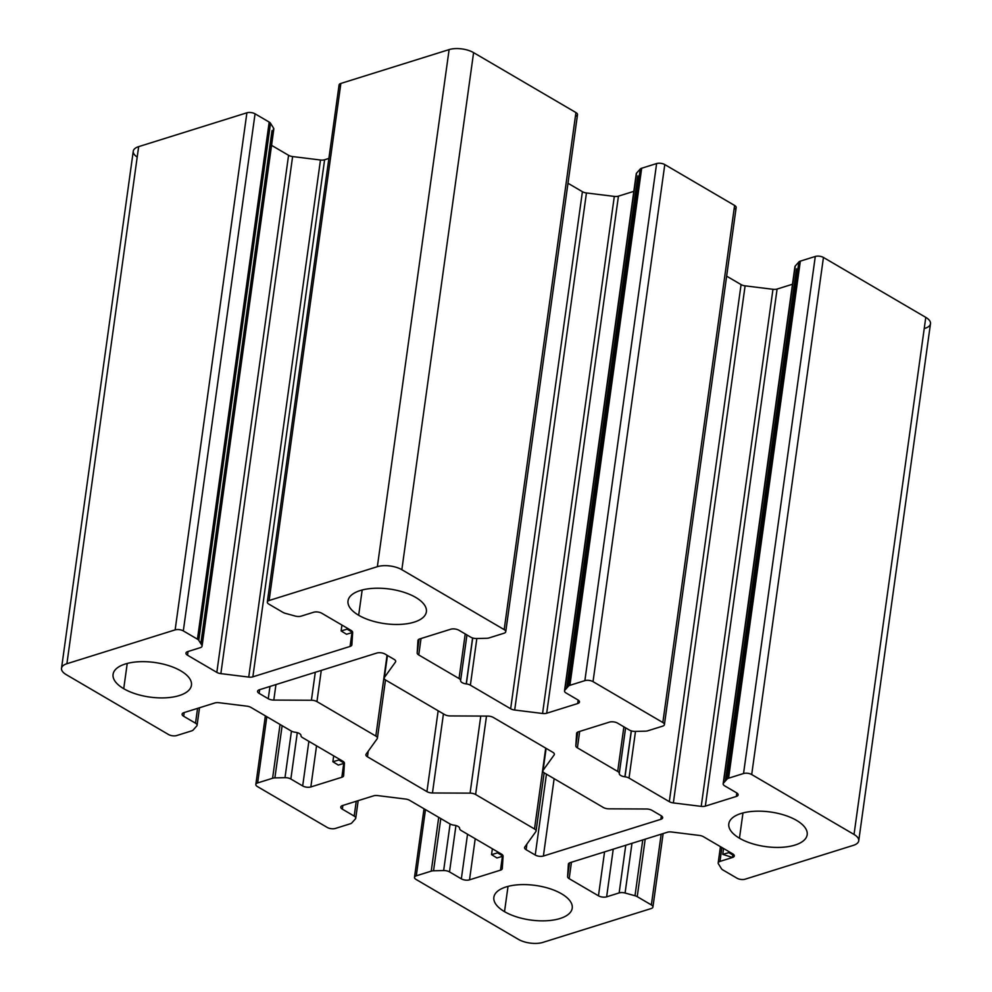 <?xml version="1.0" encoding="UTF-8"?>
<svg xmlns="http://www.w3.org/2000/svg" width="992" height="992" viewBox="0 0 992 992"><rect width="100%" height="100%" fill="white"/><g stroke="black" fill="none" stroke-linecap="round" stroke-linejoin="round"><path stroke-width="1.49" d="M727.124 779.03L798.87 261.962L727.124 779.03A5.816 2.567 7.9 0 1 728.587 778.199L743.541 773.524A5.816 2.567 7.9 0 1 751.7 774.541L854.038 834.458A17.459 7.7 7.9 0 1 858.737 840.794A17.459 7.7 7.9 0 1 853.343 845.358L745.104 879.197L853.343 845.358A17.459 7.7 -172.1 0 0 854.038 834.458L751.7 774.541A5.816 2.567 -172.1 0 0 743.541 773.524L728.587 778.199A5.816 2.567 -172.1 0 0 727.124 779.03L723.503 783.085A5.816 2.567 -172.1 0 0 724.73 785.887L736.56 792.806A5.816 2.567 7.9 0 1 736.337 796.44L705.349 806.124A5.816 2.567 7.9 0 1 701.22 806.372L673.357 802.925A5.816 2.567 7.9 0 1 669.315 801.66L629.027 778.075A5.816 2.567 -172.1 0 0 624.997 776.81L624.886 776.798A5.816 2.567 7.9 0 1 619.268 773.512L619.268 773.462A5.816 2.567 -172.1 0 0 617.694 771.441L577.406 747.856A5.816 2.567 7.9 0 1 575.831 745.823L576.612 733.423A5.816 2.567 7.9 0 1 578.423 731.811L609.41 722.126A5.816 2.567 7.9 0 1 617.57 723.131L629.399 730.062A5.816 2.567 -172.1 0 0 635.264 731.414L645.37 731.166A5.816 2.567 -172.1 0 0 647.664 730.831L662.619 726.156A5.816 2.567 -172.1 0 0 662.842 722.523L593.03 681.64A5.816 2.567 -172.1 0 0 584.871 680.636L569.916 685.311A5.816 2.567 -172.1 0 0 568.466 686.142L564.845 690.184A5.816 2.567 -172.1 0 0 566.072 692.986L577.902 699.918A5.816 2.567 7.9 0 1 577.666 703.551L546.691 713.236A5.816 2.567 7.9 0 1 542.562 713.484L514.687 710.024A5.816 2.567 7.9 0 1 510.657 708.772L470.369 685.174A5.816 2.567 -172.1 0 0 466.339 683.922L466.215 683.91A5.816 2.567 7.9 0 1 460.61 680.624L460.61 680.574A5.816 2.567 -172.1 0 0 459.036 678.54L418.748 654.956A5.816 2.567 7.9 0 1 417.173 652.934L417.954 640.522A5.816 2.567 7.9 0 1 419.752 638.922L450.74 629.226A5.816 2.567 7.9 0 1 458.899 630.242L470.729 637.162A5.816 2.567 -172.1 0 0 476.594 638.513L486.712 638.278A5.816 2.567 -172.1 0 0 489.006 637.93L503.948 633.256A5.816 2.567 -172.1 0 0 504.184 629.622L401.847 569.706A17.459 7.7 -172.1 0 0 377.357 566.68L269.117 600.507A5.816 2.567 -172.1 0 0 268.894 604.14L283.03 612.424A5.816 2.567 -172.1 0 0 285.25 613.316L295.17 616.044A5.816 2.567 -172.1 0 0 301.109 616.156L313.621 612.25A5.816 2.567 7.9 0 1 321.78 613.254L351.081 630.416A5.816 2.567 7.9 0 1 352.656 632.437L351.875 644.837A5.816 2.567 7.9 0 1 350.064 646.449L252.861 676.842A5.816 2.567 7.9 0 1 248.732 677.09L220.856 673.63A5.816 2.567 7.9 0 1 216.826 672.378L187.525 655.216A5.816 2.567 7.9 0 1 187.761 651.583L200.272 647.677A5.816 2.567 -172.1 0 0 201.835 645.222L198.772 640.348A5.816 2.567 -172.1 0 0 197.445 639.17L183.309 630.9A5.816 2.567 -172.1 0 0 175.138 629.883L66.898 663.722A17.459 7.7 -172.1 0 0 66.216 674.622L168.553 734.539A5.816 2.567 -172.1 0 0 176.712 735.543L191.667 730.868A5.816 2.567 -172.1 0 0 193.13 730.038L196.738 725.995A5.816 2.567 -172.1 0 0 195.511 723.193L183.681 716.274A5.816 2.567 7.9 0 1 183.917 712.64L214.904 702.944A5.816 2.567 7.9 0 1 219.034 702.708L246.896 706.155A5.816 2.567 7.9 0 1 250.926 707.408L291.214 731.005A5.816 2.567 -172.1 0 0 295.256 732.257L295.368 732.27A5.816 2.567 7.9 0 1 299.398 733.534A5.816 2.567 7.9 0 1 300.985 735.556L300.973 735.605A5.816 2.567 -172.1 0 0 302.548 737.639L342.848 761.224A5.816 2.567 7.9 0 1 344.422 763.245L343.641 775.657A5.816 2.567 7.9 0 1 341.831 777.269L310.843 786.954A5.816 2.567 7.9 0 1 302.684 785.937L290.854 779.018A5.816 2.567 -172.1 0 0 284.989 777.666L274.883 777.902A5.816 2.567 -172.1 0 0 272.589 778.249L257.635 782.924A5.816 2.567 -172.1 0 0 257.399 786.557L327.211 827.427A5.816 2.567 -172.1 0 0 335.383 828.444L350.325 823.769A5.816 2.567 -172.1 0 0 351.788 822.938L355.409 818.896A5.816 2.567 -172.1 0 0 354.181 816.094L342.352 809.162A5.816 2.567 7.9 0 1 342.575 805.529L373.562 795.844A5.816 2.567 7.9 0 1 377.692 795.596L405.554 799.044A5.816 2.567 7.9 0 1 409.597 800.308L449.884 823.893A5.816 2.567 -172.1 0 0 453.914 825.158L454.038 825.17A5.816 2.567 7.9 0 1 458.068 826.423A5.816 2.567 7.9 0 1 459.643 828.456L459.643 828.506A5.816 2.567 -172.1 0 0 461.218 830.527L501.506 854.124A5.816 2.567 7.9 0 1 503.08 856.146L502.299 868.546A5.816 2.567 7.9 0 1 500.489 870.158L469.514 879.842A5.816 2.567 7.9 0 1 461.342 878.838L449.512 871.906A5.816 2.567 -172.1 0 0 443.647 870.554L433.541 870.802A5.816 2.567 -172.1 0 0 431.247 871.137L416.293 875.812A5.816 2.567 -172.1 0 0 416.07 879.445L518.407 939.362A17.459 7.7 -172.1 0 0 542.884 942.4L651.136 908.56A5.816 2.567 -172.1 0 0 651.36 904.927L637.224 896.656A5.816 2.567 -172.1 0 0 635.004 895.751L625.084 893.023A5.816 2.567 -172.1 0 0 619.144 892.924L606.633 896.83A5.816 2.567 7.9 0 1 598.461 895.813L569.172 878.664A5.816 2.567 7.9 0 1 567.598 876.643L568.379 864.23A5.816 2.567 7.9 0 1 570.177 862.631L667.393 832.238A5.816 2.567 7.9 0 1 671.522 831.99L699.385 835.438A5.816 2.567 7.9 0 1 703.427 836.702L732.716 853.852A5.816 2.567 7.9 0 1 732.493 857.485L719.981 861.403A5.816 2.567 -172.1 0 0 718.419 863.858L721.482 868.732A5.816 2.567 -172.1 0 0 722.808 869.91L736.944 878.18A5.816 2.567 -172.1 0 0 745.104 879.197A5.816 2.567 7.9 0 1 736.944 878.18L722.808 869.91A5.816 2.567 7.9 0 1 721.482 868.732M385.752 680.103L444.639 714.575A5.816 2.567 -172.1 0 0 450.17 715.926L487.791 716.1A5.816 2.567 7.9 0 1 493.322 717.452L552.792 752.271A5.816 2.567 7.9 0 1 554.131 754.949L543.083 770.325A5.816 2.567 -172.1 0 0 544.422 772.991L603.297 807.463A5.816 2.567 -172.1 0 0 608.84 808.827L646.449 809.001A5.816 2.567 7.9 0 1 651.98 810.352L661.094 815.684A5.816 2.567 7.9 0 1 660.858 819.318L543.393 856.034A5.816 2.567 7.9 0 1 535.234 855.03L526.12 849.698A5.816 2.567 7.9 0 1 524.78 847.032L535.829 831.643A5.816 2.567 -172.1 0 0 534.502 828.977L475.614 794.505A5.816 2.567 -172.1 0 0 470.084 793.141L432.462 792.98A5.816 2.567 7.9 0 1 426.932 791.616L367.462 756.797A5.816 2.567 7.9 0 1 366.122 754.131L377.171 738.755A5.816 2.567 -172.1 0 0 375.832 736.076L316.944 701.604A5.816 2.567 -172.1 0 0 311.414 700.253L273.804 700.079A5.816 2.567 7.9 0 1 268.262 698.728L259.16 693.396A5.816 2.567 7.9 0 1 259.383 689.762L376.861 653.034A5.816 2.567 7.9 0 1 385.02 654.05L394.134 659.382A5.816 2.567 7.9 0 1 395.461 662.048L384.412 677.437A5.816 2.567 -172.1 0 0 385.752 680.103A5.816 2.567 7.9 0 1 384.189 677.982A5.816 2.567 7.9 0 1 384.412 677.437L387.463 655.476L384.412 677.437L395.461 662.048A5.816 2.567 -172.1 0 0 395.696 661.49A5.816 2.567 -172.1 0 0 394.134 659.382L385.02 654.05A5.816 2.567 -172.1 0 0 376.861 653.034L259.383 689.762A5.816 2.567 -172.1 0 0 257.585 691.275A5.816 2.567 -172.1 0 0 259.16 693.396L259.668 689.663L259.16 693.396L268.262 698.728L269.973 686.452L268.262 698.728A5.816 2.567 -172.1 0 0 273.804 700.079L275.95 684.579L273.804 700.079L311.414 700.253L315.295 672.278L311.414 700.253A5.816 2.567 7.9 0 1 316.944 701.604L321.272 670.406L316.944 701.604L375.832 736.076L387.054 655.241L375.832 736.076A5.816 2.567 7.9 0 1 377.406 738.197A5.816 2.567 7.9 0 1 377.171 738.755L366.122 754.131A5.816 2.567 -172.1 0 0 365.887 754.689A5.816 2.567 -172.1 0 0 367.462 756.797L368.243 751.18L367.462 756.797L426.932 791.616L438.154 710.78L426.932 791.616A5.816 2.567 -172.1 0 0 432.462 792.98L443.436 713.868L432.462 792.98L470.084 793.141L480.773 716.075L470.084 793.141A5.816 2.567 7.9 0 1 475.614 794.505L486.489 716.1L475.614 794.505L534.502 828.977L545.712 748.129L534.502 828.977A5.816 2.567 7.9 0 1 536.064 831.085A5.816 2.567 7.9 0 1 535.829 831.643L524.78 847.032A5.816 2.567 -172.1 0 0 524.557 847.577A5.816 2.567 -172.1 0 0 526.12 849.698L526.901 844.08L526.12 849.698L535.234 855.03L546.443 774.182L535.234 855.03A5.816 2.567 -172.1 0 0 543.393 856.034L554.131 778.683L543.393 856.034L660.858 819.318L661.342 815.846L660.858 819.318A5.816 2.567 -172.1 0 0 662.656 817.792A5.816 2.567 -172.1 0 0 661.094 815.684L651.98 810.352A5.816 2.567 -172.1 0 0 646.449 809.001L608.84 808.827A5.816 2.567 7.9 0 1 603.297 807.463L544.422 772.991A5.816 2.567 7.9 0 1 542.847 770.883A5.816 2.567 7.9 0 1 543.083 770.325L546.121 748.377L543.083 770.325L554.131 754.949A5.816 2.567 -172.1 0 0 554.354 754.391A5.816 2.567 -172.1 0 0 552.792 752.271L493.322 717.452A5.816 2.567 -172.1 0 0 487.791 716.1L450.17 715.926A5.816 2.567 7.9 0 1 444.639 714.575L385.752 680.103M504.519 911.648A39.568 17.472 7.9 0 1 506.081 886.935A39.568 17.472 7.9 0 1 561.584 893.817A39.568 17.472 7.9 0 1 560.021 918.518A39.568 17.472 7.9 0 1 504.519 911.648L508.028 886.377L504.519 911.648A39.568 17.472 -172.1 0 0 546.443 920.762A39.568 17.472 -172.1 0 0 572.235 908.164A39.568 17.472 -172.1 0 0 561.584 893.817A39.568 17.472 -172.1 0 0 519.659 884.69A39.568 17.472 -172.1 0 0 493.867 897.289A39.568 17.472 -172.1 0 0 504.519 911.648M123.727 688.696A39.568 17.472 7.9 0 1 125.29 663.995A39.568 17.472 7.9 0 1 180.792 670.865A39.568 17.472 7.9 0 1 179.23 695.578A39.568 17.472 7.9 0 1 123.727 688.696L127.236 663.437L123.727 688.696A39.568 17.472 -172.1 0 0 165.652 697.822A39.568 17.472 -172.1 0 0 191.444 685.224A39.568 17.472 -172.1 0 0 180.792 670.865A39.568 17.472 -172.1 0 0 138.868 661.751A39.568 17.472 -172.1 0 0 113.076 674.349A39.568 17.472 -172.1 0 0 123.727 688.696M739.462 838.215A39.568 17.472 7.9 0 1 741.024 813.502A39.568 17.472 7.9 0 1 796.514 820.372A39.568 17.472 7.9 0 1 794.964 845.085A39.568 17.472 7.9 0 1 739.462 838.215L742.971 812.944L739.462 838.215A39.568 17.472 -172.1 0 0 781.386 847.329A39.568 17.472 -172.1 0 0 807.178 834.731A39.568 17.472 -172.1 0 0 796.514 820.372A39.568 17.472 -172.1 0 0 754.602 811.258A39.568 17.472 -172.1 0 0 728.81 823.856A39.568 17.472 -172.1 0 0 739.462 838.215M358.67 615.263A39.568 17.472 7.9 0 1 360.232 590.55A39.568 17.472 7.9 0 1 415.735 597.432A39.568 17.472 7.9 0 1 414.172 622.133A39.568 17.472 7.9 0 1 358.67 615.263L362.179 589.992L358.67 615.263A39.568 17.472 -172.1 0 0 400.594 624.377A39.568 17.472 -172.1 0 0 426.386 611.779A39.568 17.472 -172.1 0 0 415.735 597.432A39.568 17.472 -172.1 0 0 373.81 588.306A39.568 17.472 -172.1 0 0 348.018 600.904A39.568 17.472 -172.1 0 0 358.67 615.263M718.419 863.858A5.816 2.567 7.9 0 1 718.183 862.916A5.816 2.567 7.9 0 1 719.981 861.403L721.903 847.528L719.981 861.403L732.493 857.485L732.976 854.013L732.493 857.485L734.291 855.96L728.872 852.624L722.759 854.36L732.493 857.485A5.816 2.567 -172.1 0 0 734.291 855.96A5.816 2.567 -172.1 0 0 732.716 853.852L703.427 836.702A5.816 2.567 -172.1 0 0 699.385 835.438L671.522 831.99A5.816 2.567 -172.1 0 0 667.393 832.238L570.177 862.631A5.816 2.567 -172.1 0 0 568.379 864.144A5.816 2.567 -172.1 0 0 568.379 864.23L567.598 876.643L569.507 862.891L567.598 876.643A5.816 2.567 -172.1 0 0 569.172 878.664L571.454 862.234L569.172 878.664L598.461 895.813L604.562 851.88L598.461 895.813A5.816 2.567 -172.1 0 0 606.633 896.83L613.242 849.164L606.633 896.83L619.144 892.924L625.754 845.258L619.144 892.924A5.816 2.567 7.9 0 1 625.084 893.023L631.978 843.312L625.084 893.023M635.004 895.751L642.754 839.939L635.004 895.751A5.816 2.567 7.9 0 1 637.224 896.656L645.197 839.17L637.224 896.656L651.36 904.927L661.18 834.185L651.36 904.927A5.816 2.567 7.9 0 1 652.922 907.048A5.816 2.567 7.9 0 1 651.136 908.56L542.884 942.4A17.459 7.7 7.9 0 1 518.407 939.362L416.07 879.445A5.816 2.567 7.9 0 1 414.495 877.337A5.816 2.567 7.9 0 1 416.293 875.812L425.481 809.608L416.293 875.812L431.247 871.137L438.712 817.358L431.247 871.137A5.816 2.567 7.9 0 1 433.541 870.802L440.795 818.574L433.541 870.802M443.647 870.554L450.108 824.017L443.647 870.554A5.816 2.567 7.9 0 1 449.512 871.906L455.948 825.555L449.512 871.906L461.342 878.838L467.53 834.235L461.342 878.838A5.816 2.567 -172.1 0 0 469.514 879.842L475.218 838.724L469.514 879.842L500.489 870.158L502.597 854.98M502.274 857.299L500.489 870.158A5.816 2.567 -172.1 0 0 502.287 868.632A5.816 2.567 -172.1 0 0 502.299 868.546L503.08 856.146L497.562 852.872L491.548 854.633L496.955 857.968L503.08 856.146A5.816 2.567 -172.1 0 0 501.506 854.124L461.218 830.527A5.816 2.567 7.9 0 1 459.643 828.506M459.643 828.456A5.816 2.567 -172.1 0 0 458.068 826.423A5.816 2.567 -172.1 0 0 454.038 825.17M453.914 825.158A5.816 2.567 7.9 0 1 449.884 823.893L409.597 800.308A5.816 2.567 -172.1 0 0 405.554 799.044L377.692 795.596A5.816 2.567 -172.1 0 0 373.562 795.844L342.575 805.529A5.816 2.567 -172.1 0 0 340.777 807.054A5.816 2.567 -172.1 0 0 342.352 809.162L342.86 805.442L342.352 809.162L354.181 816.094L356.24 801.263L354.181 816.094A5.816 2.567 7.9 0 1 355.744 818.202A5.816 2.567 7.9 0 1 355.409 818.896M351.788 822.938A5.816 2.567 7.9 0 1 350.325 823.769L335.383 828.444A5.816 2.567 7.9 0 1 327.211 827.427L257.399 786.557A5.816 2.567 7.9 0 1 255.837 784.449A5.816 2.567 7.9 0 1 257.635 782.924L266.823 716.72L257.635 782.924L272.589 778.249L280.054 724.458L272.589 778.249A5.816 2.567 7.9 0 1 274.883 777.902L282.125 725.673L274.883 777.902M284.989 777.666L291.45 731.129L284.989 777.666A5.816 2.567 7.9 0 1 290.854 779.018L297.29 732.654L290.854 779.018L302.684 785.937L308.872 741.334L302.684 785.937A5.816 2.567 -172.1 0 0 310.843 786.954L316.547 745.835L310.843 786.954L341.831 777.269L343.939 762.092M343.616 764.41L341.831 777.269A5.816 2.567 -172.1 0 0 343.629 775.744A5.816 2.567 -172.1 0 0 343.641 775.657L344.422 763.245L338.904 759.984L332.878 761.732L338.297 765.08L344.422 763.245A5.816 2.567 -172.1 0 0 342.848 761.224L302.548 737.639A5.816 2.567 7.9 0 1 300.973 735.605M300.985 735.556A5.816 2.567 -172.1 0 0 299.398 733.534A5.816 2.567 -172.1 0 0 295.368 732.27M295.256 732.257A5.816 2.567 7.9 0 1 291.214 731.005L250.926 707.408A5.816 2.567 -172.1 0 0 246.896 706.155L219.034 702.708A5.816 2.567 -172.1 0 0 214.904 702.944L183.917 712.64A5.816 2.567 -172.1 0 0 182.119 714.153A5.816 2.567 -172.1 0 0 183.681 716.274L184.202 712.541L183.681 716.274L195.511 723.193L197.569 708.362L195.511 723.193A5.816 2.567 7.9 0 1 197.086 725.301A5.816 2.567 7.9 0 1 196.738 725.995M193.13 730.038A5.816 2.567 7.9 0 1 191.667 730.868L176.712 735.543A5.816 2.567 7.9 0 1 168.553 734.539L66.216 674.622A17.459 7.7 7.9 0 1 61.516 668.286A17.459 7.7 7.9 0 1 66.898 663.722L138.657 146.642A17.459 7.7 -172.1 0 0 133.263 151.206L61.516 668.286M66.898 663.722L175.138 629.883L246.896 112.803L138.657 146.642L66.898 663.722M175.138 629.883A5.816 2.567 7.9 0 1 183.309 630.9L255.056 113.82A5.816 2.567 -172.1 0 0 246.896 112.803L175.138 629.883M183.309 630.9L197.445 639.17L269.192 122.09L255.056 113.82L183.309 630.9M197.445 639.17A5.816 2.567 7.9 0 1 198.772 640.348L270.518 123.268A5.816 2.567 -172.1 0 0 269.192 122.09L197.445 639.17M201.835 645.222A5.816 2.567 7.9 0 1 202.07 646.152L273.817 129.084A5.816 2.567 -172.1 0 0 273.581 128.142L201.835 645.222L273.581 128.142L270.518 123.268L198.772 640.348M202.07 646.152A5.816 2.567 7.9 0 1 200.272 647.677L187.761 651.583A5.816 2.567 -172.1 0 0 185.963 653.108A5.816 2.567 -172.1 0 0 187.525 655.216L188.046 651.496L187.525 655.216L216.826 672.378L288.573 155.298L271.56 145.34L288.573 155.298L216.826 672.378A5.816 2.567 -172.1 0 0 220.856 673.63L292.615 156.562A5.816 2.567 7.9 0 1 288.573 155.298A5.816 2.567 -172.1 0 0 292.615 156.562L220.856 673.63L248.732 677.09L320.478 160.01L292.615 156.562L320.478 160.01L248.732 677.09A5.816 2.567 -172.1 0 0 252.861 676.842L324.607 159.762A5.816 2.567 7.9 0 1 320.478 160.01A5.816 2.567 -172.1 0 0 324.607 159.762L252.861 676.842L350.064 646.449L352.172 631.272M200.83 643.634L272.019 130.597L200.83 643.634M328.873 158.422L324.607 159.762L328.873 158.422M351.85 633.59L350.064 646.449A5.816 2.567 -172.1 0 0 351.862 644.924A5.816 2.567 -172.1 0 0 351.875 644.837L352.656 632.437L347.138 629.164L341.124 630.924L346.53 634.26L352.656 632.437A5.816 2.567 -172.1 0 0 351.081 630.416L321.78 613.254A5.816 2.567 -172.1 0 0 313.621 612.25L301.109 616.156A5.816 2.567 7.9 0 1 295.17 616.044M285.25 613.316A5.816 2.567 7.9 0 1 283.03 612.424L268.894 604.14A5.816 2.567 7.9 0 1 267.319 602.032A5.816 2.567 7.9 0 1 269.117 600.507L340.864 83.44A5.816 2.567 -172.1 0 0 339.078 84.952L267.319 602.032M269.117 600.507L377.357 566.68L449.116 49.6L340.864 83.44L269.117 600.507M377.357 566.68A17.459 7.7 7.9 0 1 401.847 569.706L473.593 52.638A17.459 7.7 -172.1 0 0 449.116 49.6L377.357 566.68M401.847 569.706L504.184 629.622L575.93 112.555L473.593 52.638L401.847 569.706M505.746 631.73L577.505 114.663A5.816 2.567 -172.1 0 0 575.93 112.555L504.184 629.622A5.816 2.567 7.9 0 1 505.746 631.73A5.816 2.567 7.9 0 1 503.948 633.256L489.006 637.93A5.816 2.567 7.9 0 1 486.712 638.278M476.594 638.513A5.816 2.567 7.9 0 1 470.729 637.162L458.899 630.242A5.816 2.567 -172.1 0 0 450.74 629.226L419.752 638.922A5.816 2.567 -172.1 0 0 417.954 640.435A5.816 2.567 -172.1 0 0 417.954 640.522L417.173 652.934L419.083 639.183L417.173 652.934A5.816 2.567 -172.1 0 0 418.748 654.956L421.03 638.513L418.748 654.956L459.036 678.54L465.223 633.938L459.036 678.54A5.816 2.567 7.9 0 1 460.61 680.574L466.947 634.954L460.61 680.574M460.61 680.624L466.947 634.954L460.61 680.624A5.816 2.567 -172.1 0 0 466.215 683.91L472.589 637.968L466.215 683.91M466.339 683.922L472.7 637.992L466.339 683.922A5.816 2.567 7.9 0 1 470.369 685.174L476.842 638.513L470.369 685.174L510.657 708.772L582.403 191.692L567.982 183.247L582.403 191.692L510.657 708.772A5.816 2.567 -172.1 0 0 514.687 710.024L586.446 192.956A5.816 2.567 7.9 0 1 582.403 191.692A5.816 2.567 -172.1 0 0 586.446 192.956L514.687 710.024L542.562 713.484L614.308 196.404L586.446 192.956L614.308 196.404L542.562 713.484A5.816 2.567 -172.1 0 0 546.691 713.236L618.438 196.156A5.816 2.567 7.9 0 1 614.308 196.404A5.816 2.567 -172.1 0 0 618.438 196.156L546.691 713.236L577.666 703.551L578.15 700.067L577.666 703.551A5.816 2.567 -172.1 0 0 579.464 702.026A5.816 2.567 -172.1 0 0 577.902 699.918L566.072 692.986A5.816 2.567 7.9 0 1 564.51 690.878A5.816 2.567 7.9 0 1 564.845 690.184L636.591 173.104A5.816 2.567 -172.1 0 0 636.256 173.798L564.51 690.878M633.826 191.344L618.438 196.156L633.826 191.344M566.754 688.051L637.819 175.906L566.754 688.051M568.466 686.142A5.816 2.567 7.9 0 1 569.916 685.311L641.675 168.231A5.816 2.567 -172.1 0 0 640.212 169.062L568.466 686.142L640.212 169.062L636.591 173.104L564.845 690.184M569.916 685.311L584.871 680.636L656.617 163.556L641.675 168.231L569.916 685.311M584.871 680.636A5.816 2.567 7.9 0 1 593.03 681.64L664.789 164.573A5.816 2.567 -172.1 0 0 656.617 163.556L584.871 680.636M593.03 681.64L662.842 722.523L734.601 205.443L664.789 164.573L593.03 681.64M664.417 724.631L736.163 207.551A5.816 2.567 -172.1 0 0 734.601 205.443L662.842 722.523A5.816 2.567 7.9 0 1 664.417 724.631A5.816 2.567 7.9 0 1 662.619 726.156L647.664 730.831A5.816 2.567 7.9 0 1 645.37 731.166M635.264 731.414A5.816 2.567 7.9 0 1 629.399 730.062L617.57 723.131A5.816 2.567 -172.1 0 0 609.41 722.126L578.423 731.811A5.816 2.567 -172.1 0 0 576.625 733.336A5.816 2.567 -172.1 0 0 576.612 733.423L575.831 745.823L577.741 732.084L575.831 745.823A5.816 2.567 -172.1 0 0 577.406 747.856L579.688 731.414L577.406 747.856L617.694 771.441L623.881 726.838L617.694 771.441A5.816 2.567 7.9 0 1 619.268 773.462L625.605 727.843L619.268 773.462M619.268 773.512L625.605 727.843L619.268 773.512A5.816 2.567 -172.1 0 0 624.886 776.798L631.259 730.856L624.886 776.798M624.997 776.81L631.371 730.893L624.997 776.81A5.816 2.567 7.9 0 1 629.027 778.075L635.5 731.402L629.027 778.075L669.315 801.66L741.074 284.592L726.64 276.148L741.074 284.592L669.315 801.66A5.816 2.567 -172.1 0 0 673.357 802.925L745.104 285.845A5.816 2.567 7.9 0 1 741.074 284.592A5.816 2.567 -172.1 0 0 745.104 285.845L673.357 802.925L701.22 806.372L772.966 289.292L745.104 285.845L772.966 289.292L701.22 806.372A5.816 2.567 -172.1 0 0 705.349 806.124L777.096 289.056A5.816 2.567 7.9 0 1 772.966 289.292A5.816 2.567 -172.1 0 0 777.096 289.056L705.349 806.124L736.337 796.44L736.82 792.968L736.337 796.44A5.816 2.567 -172.1 0 0 738.135 794.914A5.816 2.567 -172.1 0 0 736.56 792.806L724.73 785.887A5.816 2.567 7.9 0 1 723.168 783.767A5.816 2.567 7.9 0 1 723.503 783.085L795.262 266.005A5.816 2.567 -172.1 0 0 794.914 266.699L723.168 783.767M792.484 284.245L777.096 289.056L792.484 284.245M725.425 780.94L796.489 268.807L725.425 780.94M858.737 840.794L930.484 323.714A17.459 7.7 -172.1 0 0 925.784 317.378L854.038 834.458L925.784 317.378L823.447 257.461L751.7 774.541L823.447 257.461A5.816 2.567 -172.1 0 0 815.288 256.457L743.541 773.524L815.288 256.457L800.333 261.132L728.587 778.199L800.333 261.132A5.816 2.567 -172.1 0 0 798.87 261.962L795.262 266.005L723.503 783.085M137.206 157.071A17.459 7.7 7.9 0 1 138.657 146.642L246.896 112.803A5.816 2.567 7.9 0 1 255.056 113.82L269.192 122.09A5.816 2.567 7.9 0 1 270.518 123.268L273.581 128.142A5.816 2.567 7.9 0 1 273.333 129.915M340.392 86.912A5.816 2.567 7.9 0 1 340.864 83.44L449.116 49.6A17.459 7.7 7.9 0 1 473.593 52.638L575.93 112.555A5.816 2.567 7.9 0 1 575.707 116.188M636.393 174.555A5.816 2.567 7.9 0 1 636.591 173.104L640.212 169.062A5.816 2.567 7.9 0 1 641.675 168.231L656.617 163.556A5.816 2.567 7.9 0 1 664.789 164.573L734.601 205.443A5.816 2.567 7.9 0 1 734.365 209.076M795.051 267.456A5.816 2.567 7.9 0 1 795.262 266.005L798.87 261.962A5.816 2.567 7.9 0 1 800.333 261.132L815.288 256.457A5.816 2.567 7.9 0 1 823.447 257.461L925.784 317.378A17.459 7.7 7.9 0 1 925.102 328.278M718.183 862.916L720.44 846.66M722.759 854.36L723.577 848.495M652.922 907.048L663.127 833.578M414.495 877.337L424.018 808.753M491.548 854.633L492.354 848.768M355.744 818.202L358.174 800.656M255.837 784.449L265.36 715.852M332.878 761.732L333.696 755.867M197.086 725.301L199.516 707.755M341.124 630.924L341.93 625.059M384.189 677.982L387.326 655.402M377.406 738.197L385.491 679.929M536.064 831.085L544.149 772.83M542.847 770.883L545.984 748.29"/></g></svg>
